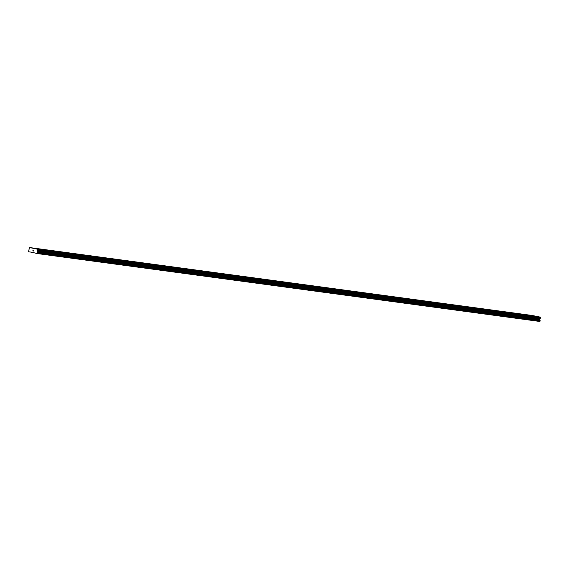 <?xml version="1.0" encoding="UTF-8"?>
<svg xmlns="http://www.w3.org/2000/svg" width="569" height="569" viewBox="0 0 569 569"><rect width="100%" height="100%" fill="white"/><g stroke="black" fill="none" stroke-linecap="round" stroke-linejoin="round"><path stroke-width="0.85" d="M531.261 315.774L534.184 316.243M515.941 313.704L518.857 314.173M500.613 311.634L503.529 312.104M485.286 309.564L488.209 310.034M469.966 307.488L472.882 307.964M454.638 305.418L457.561 305.894M439.311 303.348L442.234 303.818M423.99 301.278L426.906 301.748M408.663 299.209L411.579 299.678M393.343 297.139L396.259 297.608M378.015 295.069L380.931 295.539M362.688 292.999L365.611 293.469M347.367 290.93L350.284 291.399M332.04 288.853L334.963 289.329M316.713 286.783L319.636 287.26M301.392 284.713L304.308 285.183M286.065 282.644L288.988 283.113M270.744 280.574L273.661 281.043M255.417 278.504L258.333 278.974M240.09 276.434L243.013 276.904M224.769 274.365L227.685 274.834M209.442 272.288L212.358 272.764M194.114 270.218L197.038 270.695M178.794 268.148L181.71 268.625M163.467 266.079L166.39 266.548M148.146 264.009L151.062 264.478M132.819 261.939L135.735 262.409M117.491 259.869L120.415 260.339M102.171 257.8L105.087 258.269M86.844 255.73L89.767 256.199M71.516 253.653L74.439 254.13M56.196 251.583L59.112 252.06M40.868 249.514L43.792 249.99M525.976 314.685L528.9 315.162M510.649 312.616L513.572 313.085M495.329 310.546L498.245 311.015M480.001 308.476L482.917 308.953M464.681 306.407L467.597 306.876M449.354 304.337L452.27 304.806M434.026 302.267L436.949 302.736M418.706 300.197L421.622 300.667M403.378 298.12L406.302 298.597M388.051 296.051L390.974 296.527M372.731 293.981L375.647 294.45M357.403 291.911L360.326 292.381M342.083 289.841L344.999 290.311M326.755 287.772L329.671 288.241M311.428 285.702L314.351 286.171M296.108 283.632L299.024 284.102M280.78 281.555L283.696 282.032M265.453 279.486L268.376 279.962M250.132 277.416L253.049 277.892M234.805 275.346L237.728 275.816M219.485 273.276L222.401 273.746M204.157 271.207L207.073 271.676M188.83 269.137L191.753 269.606M173.509 267.067L176.426 267.537M158.182 264.998L161.105 265.467M142.855 262.928L145.778 263.397M127.534 260.851L130.45 261.327M112.207 258.781L115.13 259.258M96.886 256.711L99.803 257.181M81.559 254.642L84.475 255.111M66.232 252.572L69.155 253.041M50.911 250.502L53.827 250.972M35.584 248.433L38.507 248.902M32.796 250.815L33.18 250.14M32.888 250.026L33.059 250.922M33.5 250.147L33.585 251.029L33.4 250.346M33.443 250.232L33.585 251.036M31.693 252.216L37.191 253.546L37.469 252.6L540.116 320.518L539.746 319.266L540.55 317.843L540.308 317.132L532.107 315.454L29.46 247.536L28.535 251.775L31.693 252.216M29.46 247.536L37.654 249.222L37.853 250.211L37.099 251.349L37.469 252.6M37.191 253.546L539.839 321.464L540.116 320.518M37.341 253.376L539.988 321.293M37.49 250.68L540.145 318.597M37.54 250.602L540.194 318.519M37.654 249.222L540.308 317.132M31.544 252.387L34.104 252.736M37.454 252.458L540.102 320.368M37.12 251.64L539.775 319.558M37.099 251.349L539.746 319.266M37.113 251.228L539.768 319.145M37.234 250.972L539.881 318.882M37.782 250.31L540.436 318.227M37.853 250.211L540.507 318.121M37.895 249.933L540.55 317.843M37.86 249.805L540.514 317.722M37.718 249.407L540.365 317.324M37.703 249.343L540.358 317.26"/></g></svg>
